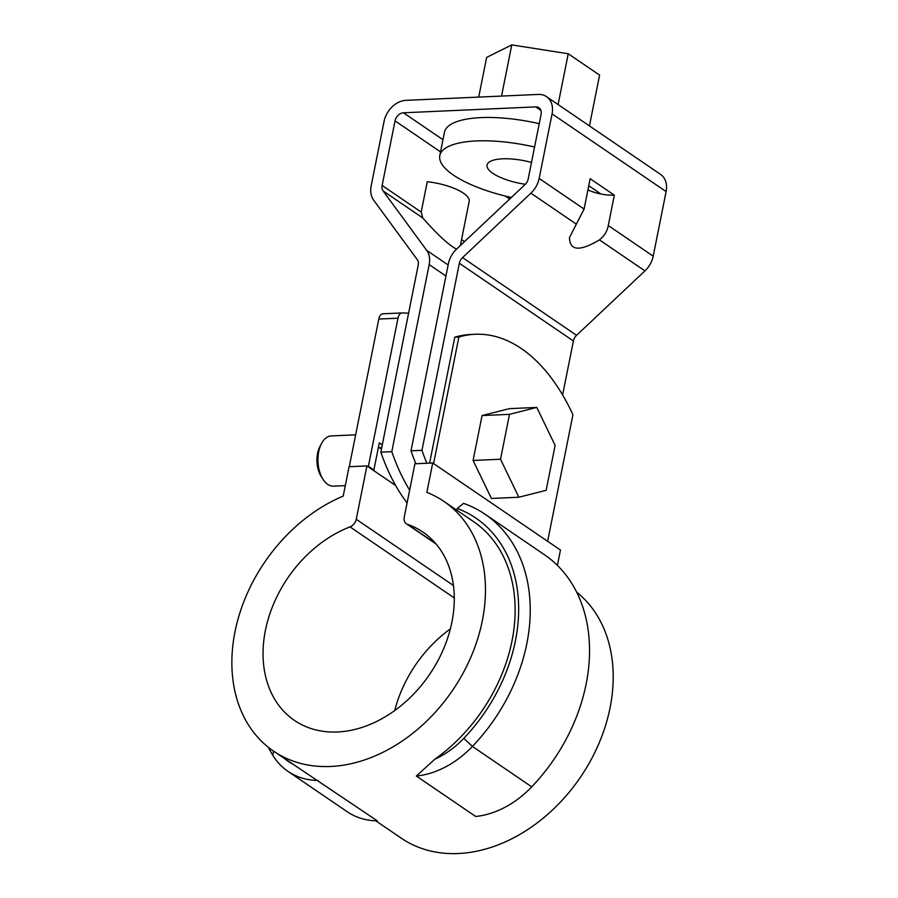 <?xml version="1.0" encoding="UTF-8"?>
<svg xmlns="http://www.w3.org/2000/svg" width="898" height="898" viewBox="0 0 898 898"><rect width="100%" height="100%" fill="white"/><g stroke="black" fill="none" stroke-linecap="round" stroke-linejoin="round"><path stroke-width="1.35" d="M433.599 463.57L458.889 337.019A201.141 115.427 -92.6 0 1 475.109 334.269A201.141 115.427 -92.6 0 1 572.935 414.741L547.645 541.303M429.603 463.132L454.77 337.199L458.889 337.019M454.77 337.199A201.141 115.427 -92.6 0 1 470.99 334.449L475.109 334.269M394.705 710.576A113.979 85.759 124.3 0 1 450.347 628.926M435.642 543.503L407.512 524.331A8.385 6.308 124.3 0 1 406.379 523.759A8.385 6.308 124.3 0 1 404.246 517.136L414.91 463.783L432.735 462.986L560.464 550.036L557.4 565.392M576.639 592.152A151.156 113.732 124.3 0 1 577.953 780.8A151.156 113.732 124.3 0 1 401.271 838.182L375.779 820.806M432.735 462.986L426.864 492.373A151.156 113.732 124.3 0 1 443.78 501.32A151.156 113.732 124.3 0 1 452.637 690.27A151.156 113.732 124.3 0 1 273.542 751.132A151.156 113.732 124.3 0 1 237.79 619.946A151.156 113.732 124.3 0 1 343.204 496.1L349.075 466.724L366.912 465.927L395.648 485.515M453.445 585.518L356.248 519.28A8.385 6.308 124.3 0 1 350.029 526.89A113.979 85.759 124.3 0 0 267.986 619.811A113.979 85.759 124.3 0 0 294.465 720.409A113.979 85.759 124.3 0 0 429.525 674.521A113.979 85.759 124.3 0 0 422.857 532.043A113.979 85.759 124.3 0 0 407.512 524.331M443.78 501.32L473.437 521.536A151.156 113.732 -55.7 0 1 434.901 759.158L416.335 776.04L475.648 816.462A88.835 66.845 -55.7 0 0 531.728 786.85A163.728 123.183 -55.7 0 0 544.379 554.672L485.077 514.251A163.728 123.183 -55.7 0 0 463.536 503.351L457.34 508.448L456.97 510.311M356.248 519.28L366.912 465.927M273.542 751.132L377.283 820.839A88.835 66.845 -55.7 0 1 347.245 811.758L287.932 771.337A88.835 66.845 -55.7 0 0 317.982 780.429M268.412 747.349A163.728 123.183 -55.7 0 0 272.835 755.33A88.835 66.845 -55.7 0 0 287.932 771.337M434.901 759.158A80.461 60.536 -55.7 0 0 463.783 738.369A155.343 116.886 -55.7 0 0 457.34 508.448M416.335 776.04A88.835 66.845 -55.7 0 0 472.415 746.429A163.728 123.183 -55.7 0 0 485.077 514.251M284.587 758.664A80.461 60.536 -55.7 0 0 291.839 763.603M587.921 189.905A22.214 7.184 11.3 0 0 600.919 194.002A22.214 7.184 11.3 0 0 614.333 195.18L608.272 225.544C607.194 231.314 604.253 236.095 599.46 239.889L644.932 270.882L576.572 335.324L462.537 257.603L530.886 193.16A21.788 16.4 -55.7 0 0 539.159 178.444L552.068 113.866A21.788 16.4 -55.7 0 0 546.512 96.658A21.788 16.4 -55.7 0 0 538.272 94.436L405.941 100.34A21.788 16.4 124.3 0 0 384.075 121.353L371.166 185.942A21.788 16.4 124.3 0 0 373.658 200.175L417.256 259.623A8.385 6.308 124.3 0 1 418.21 265.09L380.831 452.165L391.797 451.672L429.177 264.607A21.788 16.4 124.3 0 0 426.696 250.374L383.098 190.926L422.778 217.967C437.595 234.793 448.854 245.176 456.566 249.116M462.537 257.603A8.385 6.308 -55.7 0 0 459.349 263.26L421.97 450.325L411.003 450.818L448.383 263.743A21.788 16.4 -55.7 0 1 456.655 249.038L525.004 184.595A8.385 6.308 124.3 0 0 528.192 178.938L541.09 114.349A8.385 6.308 124.3 0 0 538.957 107.738A8.385 6.308 124.3 0 0 535.792 106.884L403.449 112.789A8.385 6.308 -55.7 0 0 395.041 120.871L382.133 185.448A8.385 6.308 -55.7 0 0 383.098 190.926M426.864 463.245A164.356 94.324 -92.6 0 1 421.97 450.325M411.003 450.818A164.356 94.324 87.4 0 0 415.886 463.738M576.572 335.324A8.385 6.308 -55.7 0 0 573.395 340.982L562.608 394.952M599.46 239.889C579.681 251.665 569.702 250.856 569.5 237.465L584.093 209.066L590.154 178.702L614.333 195.18M600.919 194.002L588.762 185.718M644.932 270.882A21.788 16.4 -55.7 0 0 653.205 256.166L666.114 191.588A21.788 16.4 -55.7 0 0 660.558 174.38L546.512 96.658M391.797 451.672A164.356 94.324 87.4 0 0 409.634 490.14M407.086 502.925A164.356 94.324 -92.6 0 1 380.831 452.165M382.133 185.448L421.196 212.074L427.268 181.71A35.617 11.517 11.3 0 1 469.183 201.421L460.371 245.524M421.196 212.074L422.778 217.967M509.525 197.066A8.385 6.308 -55.7 0 0 509.087 198.593L508.84 199.839M478.713 97.096L486.649 57.405L511.77 44.9L568.243 53.757L599.583 75.118L589.436 125.911M568.243 53.757L558.096 104.55M511.344 197.481A83.806 27.097 11.3 0 1 439.796 155.601L444.454 132.275A83.806 27.097 11.3 0 1 539.227 123.688M525.319 184.292A35.617 11.517 11.3 0 1 487.053 165.052A35.617 11.517 11.3 0 1 531.481 162.437M439.796 155.601A83.806 27.097 11.3 0 1 534.568 147.014M511.77 44.9L501.544 96.075M349.277 466.713L378.788 319.048A8.385 4.804 -92.6 0 1 382.975 313.784A8.385 4.804 -92.6 0 1 383.154 313.784L401.978 312.942M378.428 447.193L379.293 447.776A8.385 4.804 87.4 0 0 381.212 448.371L381.594 448.36M367.518 466.331L368.393 466.298L397.982 318.195A8.385 4.804 -92.6 0 1 402.169 312.931A8.385 4.804 -92.6 0 1 402.36 312.931A305.073 175.065 -92.6 0 1 408.579 313.267M368.393 466.298L373.86 470.024L379.304 442.804L382.29 444.847M372.984 470.069L373.86 470.024M473.089 460.461L491.419 498.457L518.842 497.234L546.141 490.319L555.11 445.419L536.791 407.423L509.357 408.646L482.058 415.561L473.089 460.461L500.523 459.237L518.842 497.234M355.642 434.834L331.272 435.923A25.144 14.424 87.4 0 0 321.495 443.578A25.144 14.424 87.4 0 0 318.711 451.716A25.144 14.424 87.4 0 0 323.089 479.42A25.144 14.424 87.4 0 0 333.517 486.166L345.303 485.638M321.495 443.578L319.879 446.643A20.957 12.022 87.4 0 0 321.215 476.501L323.089 479.42M536.791 407.423L509.492 414.337L500.523 459.237M509.492 414.337L482.058 415.561M454.276 597.945L350.029 526.89M531.728 786.85L472.415 746.429L463.783 738.369M273.598 751.177L272.835 755.33M573.395 340.982L459.349 263.26M539.159 178.444L584.093 209.066M530.886 193.16L576.359 224.152M608.272 225.544L653.205 256.166M552.068 113.866L666.114 191.588M535.792 106.884L540.91 110.375M448.136 264.977L426.696 250.374M445.924 276.023L429.177 264.607M461.561 239.575L464.535 241.607M460.708 243.818L461.561 244.402M395.041 120.871L440.536 151.874M505.417 196.09L509.087 198.593M403.449 112.789L442.972 139.718M381.729 447.664L379.293 447.776M397.982 318.195L378.788 319.048M406.379 523.759L436.046 543.975M382.975 313.784L402.169 312.931"/></g></svg>
